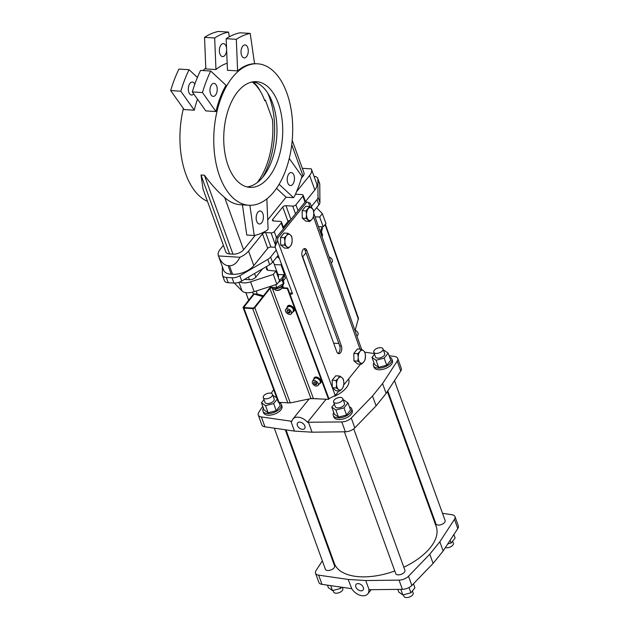<?xml version="1.0" encoding="UTF-8"?>
<svg xmlns="http://www.w3.org/2000/svg" width="629" height="629" viewBox="0 0 629 629"><rect width="100%" height="100%" fill="white"/><g stroke="black" fill="none" stroke-linecap="round" stroke-linejoin="round"><path stroke-width="0.94" d="M253.613 293.924L243.313 306.999A1.628 0.849 -20.4 0 0 243.132 307.652A1.628 0.849 -20.4 0 0 243.895 308.061L252.685 308.603A1.628 0.849 -20.4 0 0 254.808 307.715L290.291 402.906L310.97 398.542L328.59 399.344L328.975 398.857L287.673 288.051L282.099 287.705M254.808 307.715L269.951 288.483A1.628 0.849 159.6 0 1 271.193 287.712M319.265 383.957L320.719 382.809C322.976 380.262 316.269 374.978 314.319 377.77L313.557 379.727M281.768 288.192L287.288 288.538L328.59 399.344M292.548 312.283L294.01 311.135C296.259 308.587 289.552 303.312 287.61 306.095L286.84 308.053M287.288 288.538L287.673 288.051M270.855 287.201A1.628 0.849 -20.4 0 0 269.66 287.956L254.517 307.18A1.628 0.849 159.6 0 1 252.394 308.076L244.956 307.612A1.628 0.849 159.6 0 1 244.194 307.211A1.628 0.849 159.6 0 1 244.367 306.559L254.187 294.089M286.997 311.536L288.247 312.88L289.796 312.975L290.095 311.732L288.837 310.388L287.288 310.294L286.997 311.536L287.94 310.333M291.494 311.819C289.741 309.028 287.823 308.234 285.755 309.437C283.789 311.654 289.639 316.261 291.337 313.832L291.494 311.819M291.337 313.832L293.248 311.394L293.413 309.382C291.652 306.598 289.741 305.804 287.673 307.007L285.755 309.437M288.247 312.88L289.584 311.19M316.804 383.399L315.554 382.062L314.005 381.968L313.706 383.21L314.964 384.547L316.513 384.649L316.804 383.399M312.306 383.124C314.068 385.907 315.978 386.701 318.046 385.498C320.012 383.281 314.162 378.674 312.471 381.111L312.306 383.124M318.046 385.498L319.964 383.069C321.93 380.852 316.08 376.244 314.382 378.674L312.471 381.111M293.625 311.622C295.882 309.075 289.175 303.791 287.225 306.582M355.196 330.201L358.436 318.274L325.374 224.207M320.334 383.297C322.591 380.749 315.884 375.466 313.942 378.257M290.291 402.906L278.435 402.356L243.132 307.652M248.675 300.182L245.86 292.619M262.867 296.581L253.204 293.806L257.261 294.058L263.457 295.834M252.599 292.139L253.204 293.806M306.866 250.578A4.89 2.713 93.5 0 0 304.845 248.573A4.89 2.713 93.5 0 0 302.242 251.16A4.89 2.713 93.5 0 0 302.227 256.317L336.751 351.697A4.89 2.713 93.5 0 0 338.772 353.702A4.89 2.713 93.5 0 0 341.374 351.116A4.89 2.713 93.5 0 0 341.39 345.958L306.866 250.578L305.167 250.468A4.89 2.713 -86.5 0 0 303.988 248.762M305.167 250.468L339.699 345.848A4.89 2.713 -86.5 0 1 337.938 353.412M189.062 69.701L178.919 69.08A101.812 56.492 93.5 0 0 170.679 90.584L184.155 109.572L194.306 110.193L180.822 91.213A101.812 56.492 -86.5 0 1 189.062 69.701L197.404 77.461M194.306 110.193A70.865 39.32 -86.5 0 1 197.475 99.178M193.748 93.925A6.518 3.617 -86.5 0 1 191.546 95.042A6.518 3.617 -86.5 0 1 188.857 92.369A6.518 3.617 -86.5 0 1 188.881 85.489A6.518 3.617 -86.5 0 1 192.348 82.037A6.518 3.617 -86.5 0 1 194.825 84.192M192.325 91.92L205.801 110.908L215.944 111.537L202.467 92.549L192.325 91.92A101.812 56.492 -86.5 0 1 200.565 70.417L210.707 71.038A101.812 56.492 93.5 0 0 202.467 92.549M229.255 36.828L228.571 32.079L218.42 31.45A101.812 56.492 -86.5 0 0 204.535 37.355L214.678 37.976A101.812 56.492 -86.5 0 1 228.571 32.079M214.678 37.976L215.967 69.567A70.865 39.32 -86.5 0 1 227.179 63.285M226.629 49.738A6.518 3.617 -86.5 0 1 222.595 56.586A6.518 3.617 -86.5 0 1 219.387 49.856A6.518 3.617 -86.5 0 1 223.397 43.582A6.518 3.617 -86.5 0 1 226.086 46.255A6.518 3.617 -86.5 0 1 226.574 48.504M237.613 70.904L227.462 70.275L226.173 38.691A101.812 56.492 -86.5 0 1 240.066 32.787L250.216 33.416L254.564 63.702A70.865 39.32 93.5 0 0 237.613 70.904L236.323 39.32L226.173 38.691M252.213 81.974A55.792 30.955 93.5 0 1 261.522 93.383A55.792 30.955 93.5 0 1 264.817 100.821L265.399 100.105L272.443 119.573A61.901 34.343 -86.5 0 1 257.253 182.567M263.999 399.667L261.467 402.804L264.038 409.904L268.119 412.766L276.217 410.658L280.235 405.681L243.895 308.061M261.467 402.804L265.548 405.666L273.646 403.551L277.224 399.116M276.799 397.976L273.584 395.72L273.017 395.861M272.443 394.289L274.158 399.03A4.89 2.5 160.1 0 1 270.415 403.047A4.89 2.5 160.1 0 1 264.966 402.356L263.252 397.614A4.89 2.5 -19.9 0 0 268.701 398.306A4.89 2.5 -19.9 0 0 272.443 394.289A4.89 2.5 -19.9 0 0 268.63 393.172A4.89 2.5 -19.9 0 0 263.795 395.704A4.89 2.5 -19.9 0 0 263.252 397.614M360.37 362.902L361.486 364.191L363.987 361.706L365.056 359.772L365.457 355.542A6.542 3.625 93.5 0 0 363.821 351.006L363.31 350.589A6.542 3.625 93.5 0 0 360.181 351.179L359.686 351.784A6.542 3.625 93.5 0 0 358.2 356.91L358.216 357.948A6.542 3.625 93.5 0 0 359.859 362.485L360.37 362.902A6.542 3.625 93.5 0 0 363.499 362.312M361.486 364.191L357.626 363.955L353.938 360.897L357.791 361.14L359.859 362.485M363.987 361.706A6.542 3.625 93.5 0 0 365.48 356.58M364.875 352.201L374.271 353.553M359.686 351.784L357.673 353.663L358.2 356.91M363.31 350.589L361.243 349.244L360.181 351.179M358.216 357.948L357.791 361.14M365.457 355.542L364.938 352.295L363.821 351.006M442.509 513.343L451.881 514.703A8.146 4.175 160.1 0 1 454.987 516.645L458.321 525.852A8.146 4.175 160.1 0 1 457.794 528.541L443.162 550.973L433.114 563.419L411.853 585.442A8.146 4.175 160.1 0 1 402.395 589.326L368.846 589.719A10.591 6.943 -141.1 0 1 367.816 593.87A10.591 6.943 -141.1 0 1 351.737 588.658L348.167 579.435L318.644 575.15A8.146 4.175 160.1 0 1 315.538 573.208A8.146 4.175 160.1 0 1 316.065 570.519L322.355 560.871M351.501 588.65L321.977 584.357A8.146 4.175 160.1 0 1 318.872 582.415L315.538 573.208M334.337 404.015L331.813 407.144L335.894 410.014L338.465 417.113L346.555 415.006L350.573 410.029L348.002 402.93L343.921 400.068L343.355 400.209M335.894 410.014L343.984 407.899L346.555 415.006M361.243 349.244L357.39 349.001L353.82 353.427L353.938 360.897M338.221 389.28L338.732 389.705A6.542 3.625 93.5 0 0 341.862 389.115L342.357 388.502A6.542 3.625 93.5 0 0 343.843 383.376L343.819 382.346A6.542 3.625 93.5 0 0 342.184 377.809L341.673 377.384A6.542 3.625 93.5 0 0 338.544 377.974L338.048 378.587A6.542 3.625 93.5 0 0 336.562 383.714L336.578 384.744A6.542 3.625 93.5 0 0 338.221 389.28L336.153 387.936L332.301 387.7L335.996 390.751L339.849 390.986L341.862 389.115M450.12 540.311L451.103 543.039L455.121 538.062L453.855 534.579M360.559 364.136L343.709 385.003M338.921 390.931L335.249 395.476L328.912 398.684M290.04 294.396A6.109 3.129 -19.9 0 0 292.532 293.759L278.199 255.303L272.522 262.332A8.146 4.175 160.1 0 1 269.684 264.667L241.725 281.021A8.146 4.175 160.1 0 1 233.941 283.05L228.225 282.696A8.146 4.175 160.1 0 1 224.427 280.683L222.524 275.423A8.146 4.175 160.1 0 1 222.391 274.676L222.328 266.633M292.194 292.862L289.623 293.279M278.561 282.185A8.963 4.592 -19.9 0 0 283.545 275.628L283.192 274.669M269.959 286.541L270.179 287.146L276.823 287.555L275.761 284.646M276.823 287.555L283.42 283.695L281.996 279.763M279.3 280.188A8.963 4.592 -19.9 0 0 283.168 274.669L277.939 274.519M278.238 277.263A4.073 2.084 -19.9 0 0 278.474 275.974L273.214 261.467M266.853 198.882L268.088 229.129L267.262 230.143A101.812 56.492 -86.5 0 1 254.218 235.505L249.87 205.29M242.432 204.857L246.772 235.042L254.218 235.505M341.586 587.211L340.58 588.461L332.482 590.568L330.697 585.623M332.482 590.568L328.409 587.706L327.481 585.159M340.58 588.461L340.045 586.983M223.405 245.334L220.166 249.343A16.291 8.342 -19.9 0 0 218.373 255.72L223.617 270.195A16.291 8.342 -19.9 0 0 231.205 274.22L232.557 274.299A16.291 8.342 -19.9 0 0 253.809 265.564L267.718 248.337A2.445 1.25 160.1 0 1 270.91 247.032L275.211 247.291M218.373 255.72A16.291 8.342 -19.9 0 0 218.467 255.948C220.913 262.026 224.128 265.265 228.107 265.666L229.459 265.752L232.557 274.299M413.465 583.775L414.936 587.832L410.918 592.809L402.827 594.916L398.747 592.054L397.78 589.389M445.371 547.592A4.89 2.5 -19.9 0 0 446.425 547.78A4.89 2.5 -19.9 0 0 451.449 546.342A4.89 2.5 -19.9 0 0 453.336 543.244L452.589 541.192M216.683 86.047A6.518 3.617 93.5 0 0 213.994 83.374A6.518 3.617 93.5 0 0 210.518 86.826A6.518 3.617 93.5 0 0 210.495 93.705A6.518 3.617 93.5 0 0 213.184 96.379A6.518 3.617 93.5 0 0 216.659 92.927A6.518 3.617 93.5 0 0 216.683 86.047M210.707 71.038L226.008 85.277A70.865 39.32 93.5 0 0 215.944 111.537M180.822 91.213L170.679 90.584M329.038 550.627L329.478 549.958M312.322 218.963L313.384 217.029L313.808 213.836L313.266 209.551L309.57 206.501L305.718 206.265L302.148 210.684L302.266 218.161L305.961 221.211L309.814 221.447L312.322 218.963A6.542 3.625 93.5 0 0 313.808 213.836M286.549 246.537L287.06 246.961A6.542 3.625 93.5 0 0 290.189 246.371L290.684 245.758A6.542 3.625 93.5 0 0 292.171 240.632L292.155 239.602A6.542 3.625 93.5 0 0 290.512 235.065L290 234.641A6.542 3.625 93.5 0 0 286.871 235.23L286.376 235.844A6.542 3.625 93.5 0 0 284.89 240.97L284.906 242.008A6.542 3.625 93.5 0 0 286.549 246.537L284.489 245.192L280.628 244.956L284.324 248.007L288.176 248.251L290.189 246.371M389.107 355.707L394.619 356.501A8.146 4.175 160.1 0 1 397.725 358.444A8.146 4.175 160.1 0 1 397.198 361.132L382.558 383.572L372.517 396.011L351.249 418.033A8.146 4.175 160.1 0 1 341.799 421.917L307.495 422.263A10.591 6.943 -141.1 0 0 292.886 419.079A10.591 6.943 -141.1 0 0 291.895 421.296L261.373 416.948A8.146 4.175 160.1 0 1 258.267 415.006A8.146 4.175 160.1 0 1 258.794 412.325L262.733 406.287M397.725 358.444L401.294 368.311A8.146 4.175 160.1 0 1 400.767 371L386.135 393.432L376.087 405.878L354.819 427.901A8.146 4.175 160.1 0 1 345.368 431.785L312.055 432.194L294.474 431.101L290.897 421.241M309.57 206.501L306.001 210.919L306.527 214.174L306.126 218.397L309.814 221.447M308.697 220.166A6.542 3.625 93.5 0 0 311.827 219.576M311.638 207.845A6.542 3.625 93.5 0 0 308.509 208.435M313.785 212.799A6.542 3.625 93.5 0 0 312.149 208.27M267.671 92.966A61.493 34.123 -86.5 0 1 262.45 177.543M253.605 81.754A52.946 29.374 -86.5 0 1 269.464 96.001A52.946 29.374 -86.5 0 1 272.593 103.062A52.946 29.374 -86.5 0 1 264.597 174.752A52.946 29.374 -86.5 0 1 247.103 186.931M306.126 218.397L302.266 218.161M306.001 210.919L302.148 210.684M310.341 398.676L317.15 398.637M278.34 103.415A52.946 29.374 -86.5 0 1 278.152 159.318A52.946 29.374 -86.5 0 1 249.965 187.363A52.946 29.374 -86.5 0 1 223.908 132.711A52.946 29.374 -86.5 0 1 256.49 81.676A52.946 29.374 -86.5 0 1 278.34 103.415M219.615 176.159A70.865 39.32 -86.5 0 1 219.875 101.34A70.865 39.32 -86.5 0 1 257.599 63.796A70.865 39.32 -86.5 0 1 292.469 136.949A70.865 39.32 -86.5 0 1 248.856 205.251A70.865 39.32 -86.5 0 1 219.615 176.159M343.819 382.346L343.3 379.09L342.184 377.809M341.673 377.384L339.605 376.04L335.752 375.804L332.183 380.223L332.301 387.7M336.578 384.744L336.153 387.936M338.048 378.587L336.035 380.459L336.562 383.714M342.357 388.502L343.418 386.568L343.843 383.376M321.678 230.607L321.757 236.017M322.064 235.836L320.641 231.904M333.669 343.19L338.85 343.505M338.732 389.705L339.849 390.986M336.035 380.459L332.183 380.223M331.271 263.079L332.104 262.065A3.554 2.351 -140.4 0 0 331.994 259.297A3.554 2.351 -140.4 0 0 329.156 257.057M274.527 289.01L274.621 289.277A4.073 2.084 -19.9 0 0 275.801 290.173A4.073 2.084 -19.9 0 0 281.831 288.098A4.073 2.084 -19.9 0 0 281.949 287.948A4.073 2.084 -19.9 0 0 282.279 286.502L282.185 286.242M316.599 207.735L322.363 213.64L325.932 223.507L323.227 226.857L321.804 226.817A8.963 4.592 160.1 0 1 319.933 230.819M321.804 226.817L318.494 226.723M285.165 274L284.591 274.716L283.168 274.669M266.767 267.584A4.89 2.5 -19.9 0 0 266.476 269.157A4.89 2.5 -19.9 0 0 268.575 270.352L275.997 271.068L279.567 280.935L276.862 284.284L254.171 291.691A12.218 6.259 160.1 0 1 242.047 290.944L234.365 283.066M314.028 176.34A8.146 4.175 160.1 0 1 317.739 178.345L319.65 183.613A8.146 4.175 160.1 0 1 319.776 184.352L319.925 202.436A8.146 4.175 160.1 0 1 318.903 204.889L313.643 211.399M321.836 226.817L322.182 227.777A8.963 4.592 160.1 0 1 320.397 232.14M311.953 208.105L310.215 203.175L306.889 201.956L277.908 237.848L276.217 237.738L305.199 201.846L306.889 201.956M278.199 255.303L276.249 250.083L270.612 257.072A8.146 4.175 160.1 0 1 267.773 259.407L269.684 264.667M277.908 237.848L277.546 240.648L275.038 246.82L276.217 237.738M276.249 250.083L275.038 246.82M253.66 81.77L258.236 87.588L261.522 93.383M264.534 100.05L265.399 100.105M284.088 274.7L285.385 278.277L283.396 280.731M305.993 252.748L302.502 257.072M256.168 291.038L257.261 294.058M410.918 592.809L409.015 587.533M402.827 594.916L400.807 589.349M218.467 255.948L239.94 257.277A16.291 8.342 -19.9 0 0 248.573 251.097L262.482 233.87A2.445 1.25 160.1 0 1 265.674 232.557L271.083 232.895A2.445 1.25 -19.9 0 0 274.268 231.582L281.226 222.965A2.445 1.25 -19.9 0 0 281.493 222.013A2.445 1.25 -19.9 0 0 280.353 221.408L273.591 220.991A2.445 1.25 160.1 0 1 272.451 220.386A2.445 1.25 160.1 0 1 272.719 219.427L282.767 206.988A2.445 1.25 160.1 0 1 285.959 205.675L292.721 206.092A2.445 1.25 -19.9 0 0 295.905 204.787L302.863 196.169A2.445 1.25 -19.9 0 0 303.131 195.21A2.445 1.25 -19.9 0 0 301.991 194.605L296.581 194.275A2.445 1.25 160.1 0 1 295.575 193.889M319.925 202.436L318.022 197.176A8.146 4.175 160.1 0 1 316.992 199.621L311.402 206.548M312.055 432.194L308.485 422.326M297.399 425.495A4.482 2.941 -141.1 0 0 300.827 428.947A4.482 2.941 -141.1 0 0 304.609 428.546A4.482 2.941 -141.1 0 0 302.966 423.443A4.482 2.941 -141.1 0 0 297.635 422.916A4.482 2.941 -141.1 0 0 297.399 425.495M294.474 431.101L264.943 426.816A8.146 4.175 160.1 0 1 261.837 424.874L258.267 415.006M275.997 271.068L273.293 274.417L250.594 281.823A12.218 6.259 160.1 0 1 239.751 281.989M276.862 284.284L273.293 274.417M265.548 405.666L268.119 412.766M273.646 403.551L276.217 410.658M334.133 400.052A4.89 2.5 -19.9 0 0 333.598 401.962A4.89 2.5 -19.9 0 0 339.047 402.654A4.89 2.5 -19.9 0 0 342.789 398.637A4.89 2.5 -19.9 0 0 338.976 397.52A4.89 2.5 -19.9 0 0 334.133 400.052M271.225 393.274L273.67 389.587M373.941 362.744A9.773 5.008 -19.9 0 0 373.469 365.701A9.773 5.008 -19.9 0 0 384.366 367.077A9.773 5.008 -19.9 0 0 391.851 359.049A9.773 5.008 -19.9 0 0 389.603 357.075M374.522 354.245L371.998 357.382L374.57 364.482L378.642 367.344L386.741 365.237L390.758 360.26L388.187 353.16L384.107 350.298L383.541 350.439M371.998 357.382L376.071 360.244L384.17 358.129L388.187 353.16M384.17 358.129L386.741 365.237M376.071 360.244L378.642 367.344M281.949 287.948L281.485 288.593A3.255 1.667 160.1 0 1 281.391 288.711A3.255 1.667 160.1 0 1 276.571 290.37L275.801 290.173M283.42 283.695L283.042 278.458M348.576 378.973L348.67 379.24A21.991 11.267 160.1 0 1 334.502 396.246M339.605 376.04L338.544 377.974M322.363 213.64L319.658 216.989L315.027 216.856M323.227 226.857L319.658 216.989M343.984 407.899L348.002 402.93M342.789 398.637L344.503 403.37A4.89 2.5 160.1 0 1 340.761 407.388A4.89 2.5 160.1 0 1 335.312 406.704L333.598 401.962M356.926 336.083L357.767 335.076A3.554 2.351 -140.4 0 0 357.657 332.309A3.554 2.351 -140.4 0 0 354.811 330.068M308.013 209.048A6.542 3.625 93.5 0 0 306.527 214.174M255.319 235.262L243.596 249.784A8.146 4.175 -19.9 0 1 232.966 254.147L229.585 253.943A8.146 4.175 -19.9 0 1 225.795 251.93L203.065 189.148L201.013 175.004L204.394 175.216C211.344 184.58 218.106 192.002 224.663 197.49A70.865 39.32 93.5 0 0 240.404 204.732L248.856 205.251M207.476 201.335A70.865 39.32 -86.5 0 1 185.799 174.068A70.865 39.32 -86.5 0 1 183.385 108.487M197.144 77.218A70.865 39.32 -86.5 0 1 197.954 76.14M202.939 70.558A70.865 39.32 -86.5 0 1 205.785 68.074M204.535 37.355L205.825 68.938L215.967 69.567M382.975 348.867L384.689 353.608A4.89 2.5 160.1 0 1 380.938 357.618A4.89 2.5 160.1 0 1 375.497 356.934L373.783 352.193A4.89 2.5 -19.9 0 0 379.224 352.885A4.89 2.5 -19.9 0 0 382.975 348.867A4.89 2.5 -19.9 0 0 379.153 347.751A4.89 2.5 -19.9 0 0 374.318 350.282A4.89 2.5 -19.9 0 0 373.783 352.193M357.673 353.663L353.82 353.427M302.337 168.32L311.324 168.871A16.291 8.342 -19.9 0 1 311.41 169.107A16.291 8.342 -19.9 0 1 309.617 175.483L314.862 189.958A16.291 8.342 -19.9 0 0 316.646 183.574L311.41 169.107M290.684 245.758L291.746 243.824L292.171 240.632M292.155 239.602L291.628 236.355L290.512 235.065M290 234.641L287.933 233.296L284.08 233.06L280.51 237.479L280.628 244.956M287.06 246.961L288.176 248.251M286.376 235.844L284.363 237.723L284.89 240.97M284.363 237.723L280.51 237.479M284.906 242.008L284.489 245.192M386.135 393.432L382.558 383.572M376.087 405.878L372.517 396.011M284.591 274.716L281.021 264.848L274.37 264.652M281.525 264.227L281.021 264.848M283.372 227.195L288.003 221.455A2.445 1.25 160.1 0 1 290.386 220.197M241.725 281.021L239.822 275.754L267.773 259.407M239.822 275.754A8.146 4.175 160.1 0 1 232.03 277.79L226.314 277.436A8.146 4.175 160.1 0 1 222.524 275.423M291.746 144.733L303.099 176.089A8.146 4.175 -19.9 0 0 303.996 172.896L292.218 140.353M303.099 176.089L301.417 178.164M289.254 158.469L301.959 176.372A101.812 56.492 93.5 0 1 294.309 196.649L293.491 197.663L286.046 197.207L267.71 219.914M296.511 191.719L309.617 175.483M318.022 197.176L317.873 179.092L319.776 184.352M317.739 178.345A8.146 4.175 160.1 0 1 317.873 179.092M305.45 201.61L314.862 189.958M307.495 422.263L326.121 399.195M263.409 408.166A9.773 5.008 -19.9 0 0 262.946 411.122L263.543 412.766A9.773 5.008 -19.9 0 0 274.433 414.149A9.773 5.008 -19.9 0 0 281.926 406.114L281.328 404.471A9.773 5.008 -19.9 0 0 279.079 402.497M262.946 411.122A9.773 5.008 -19.9 0 0 273.843 412.498A9.773 5.008 -19.9 0 0 281.328 404.471M373.469 365.701L374.066 367.344A9.773 5.008 -19.9 0 0 384.964 368.728A9.773 5.008 -19.9 0 0 392.449 360.692L391.851 359.049M331.813 407.144L334.384 414.252L338.465 417.113M277.004 256.781L279.362 258.433M443.162 550.973L439.828 541.766L429.78 554.212L408.52 576.235A8.146 4.175 160.1 0 1 399.061 580.119L365.756 580.528L348.167 579.435M433.114 563.419L429.78 554.212M454.987 516.645A8.146 4.175 160.1 0 1 454.46 519.334L439.828 541.766M287.744 182.866A6.518 3.617 93.5 0 0 290.433 185.547A6.518 3.617 93.5 0 0 294.451 179.265A6.518 3.617 93.5 0 0 291.243 172.535A6.518 3.617 93.5 0 0 287.767 175.986A6.518 3.617 93.5 0 0 287.744 182.866M236.323 39.32A101.812 56.492 -86.5 0 1 250.216 33.416M239.94 257.277C236.944 263.016 233.453 265.839 229.459 265.752M451.103 543.039L447.777 543.904M387.354 391.568L436.196 526.489A54.165 27.747 160.1 0 1 403.818 567.224M394.784 570.983A54.165 27.747 160.1 0 1 334.329 563.364L286.006 429.874M430.818 511.644L431.541 511.747M256.695 221.329A6.518 3.617 -86.5 0 1 256.718 214.45A6.518 3.617 -86.5 0 1 260.186 210.998A6.518 3.617 -86.5 0 1 262.875 213.671A6.518 3.617 -86.5 0 1 262.851 220.551A6.518 3.617 -86.5 0 1 259.384 224.003A6.518 3.617 -86.5 0 1 256.695 221.329M262.513 268.858L255.854 277.106A4.89 2.5 160.1 0 1 249.477 279.732L244.461 279.418M287.933 233.296L286.871 235.23M241.552 55.25A6.518 3.617 -86.5 0 1 241.575 48.37A6.518 3.617 -86.5 0 1 245.043 44.918A6.518 3.617 -86.5 0 1 248.251 51.641A6.518 3.617 -86.5 0 1 244.241 57.923A6.518 3.617 -86.5 0 1 241.552 55.25M333.048 590.419L333.622 591.999A4.89 2.5 -19.9 0 0 335.894 593.202A4.89 2.5 -19.9 0 0 340.918 591.771A4.89 2.5 -19.9 0 0 342.813 588.665L342.318 587.313M394.477 380.647L445.12 520.553A4.89 2.5 160.1 0 1 441.377 524.57A4.89 2.5 160.1 0 1 435.928 523.878L387.786 390.892M306.543 215.204A6.542 3.625 93.5 0 0 308.186 219.741M333.755 412.514A9.773 5.008 -19.9 0 0 333.284 415.47A9.773 5.008 -19.9 0 0 344.181 416.846A9.773 5.008 -19.9 0 0 351.666 408.811A9.773 5.008 -19.9 0 0 349.417 406.845M369.089 589.735L365.756 580.528M333.284 415.47L333.881 417.113A9.773 5.008 -19.9 0 0 344.778 418.489A9.773 5.008 -19.9 0 0 352.264 410.462L351.666 408.811M353.734 428.868L404.934 570.322A4.89 2.5 160.1 0 1 401.192 574.34A4.89 2.5 160.1 0 1 395.743 573.648L344.393 431.801M403.393 594.767L403.96 596.339A4.89 2.5 -19.9 0 0 406.24 597.55A4.89 2.5 -19.9 0 0 411.264 596.111A4.89 2.5 -19.9 0 0 413.151 593.013L412.412 590.961M285.291 429.772L334.597 565.974A4.89 2.5 160.1 0 1 330.854 569.992A4.89 2.5 160.1 0 1 325.405 569.3L274.315 428.176M355.857 586.983A4.482 2.941 38.9 0 1 356.093 584.404A4.482 2.941 38.9 0 1 361.423 584.931A4.482 2.941 38.9 0 1 363.067 590.033A4.482 2.941 38.9 0 1 359.285 590.434A4.482 2.941 38.9 0 1 355.857 586.983M286.046 197.207L276.508 188.323M279.103 184.273L293.491 197.663M314.964 384.547L316.301 382.857M313.706 383.21L314.657 382.007M269.951 288.483L310.97 398.542M272.443 288.601L313.368 398.401M358.42 319.39L325.091 224.553M244.367 306.559L244.752 307.589M252.685 308.603L287.885 403.04M302.714 256.805L313.203 286.635M339.699 345.848L341.39 345.958M321.977 584.357L318.644 575.15M228.107 265.666L231.205 274.22M345.368 431.785L341.799 421.917M354.819 427.901L351.249 418.033M270.855 287.186A6.927 3.546 -19.9 0 0 276.39 288.499A6.927 3.546 -19.9 0 0 283.011 284.953A6.927 3.546 -19.9 0 0 283.773 282.24L282.964 285.424C282.602 287.516 273.348 289.977 273.442 288.892L270.753 286.958M360.016 349.166L313.454 216.698M309.948 206.721L308.43 202.396M270.612 257.072L272.522 262.332M332.379 387.763L335.249 395.476M277.546 240.648L332.301 387.558M295.905 204.787L298.052 210.699M302.863 196.169L305.002 202.09M274.268 231.582L276.414 237.503M281.226 222.965L283.364 228.885M318.903 204.889L316.992 199.621M264.943 426.816L261.373 416.948M254.171 291.691L250.594 281.823M272.719 219.427L273.269 220.952M242.047 290.944L238.918 282.295M271.083 232.895L275.321 244.61M400.767 371L397.198 361.132M278.576 257.882L277.814 255.775M295.882 193.189L296.259 194.235M457.794 528.541L454.46 519.334M411.853 585.442L408.52 576.235M282.767 206.988L288.003 221.455M285.959 205.675L290.96 219.49M262.482 233.87L267.718 248.337M248.573 251.097L253.809 265.564M265.674 232.557L270.91 247.032M249.477 279.732L248.51 277.051M255.854 277.106L254.556 273.513M292.721 206.092L295.52 213.836M402.395 589.326L399.061 580.119M321.977 236.646A6.927 3.546 -19.9 0 0 322.41 234.389L322.072 236.897M243.596 249.784L224.663 197.49M232.966 254.147L204.394 175.216M229.585 253.943L201.013 175.004M233.941 283.05L232.03 277.79M226.314 277.436L228.225 282.696M283.404 281.226L283.773 282.24M313.8 213.365L361.636 349.472M283.789 228.358L281.493 222.013M257.599 63.796L254.556 63.608M292.886 419.079L309.154 398.928M266.405 266.586L267.71 270.187M245.79 292.611L248.636 300.237M305.545 201.87L303.131 195.21M367.816 593.87L371.173 589.711M322.04 233.375L322.41 234.389M283.522 287.791L282.751 285.676"/></g></svg>
